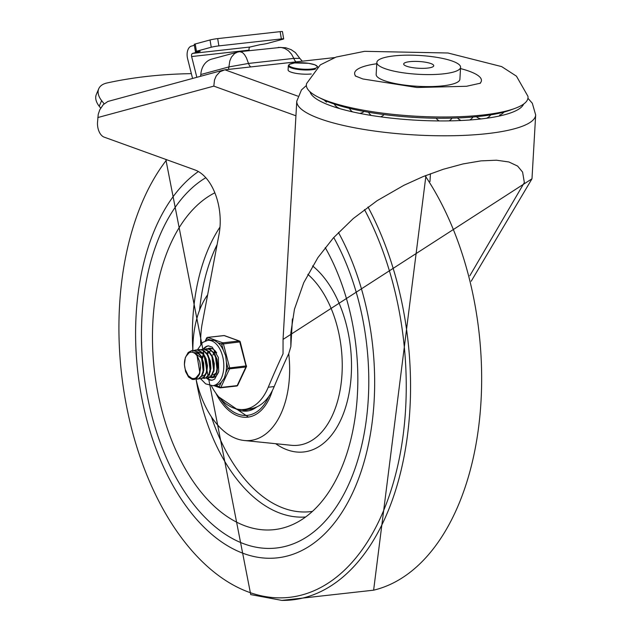 <?xml version="1.0" encoding="UTF-8"?>
<svg xmlns="http://www.w3.org/2000/svg" width="632" height="632" viewBox="0 0 632 632"><rect width="100%" height="100%" fill="white"/><g stroke="black" fill="none" stroke-linecap="round" stroke-linejoin="round"><path stroke-width="0.95" d="M306.615 83.519A111.003 24.972 3.3 0 0 318.228 97.115A111.003 24.972 3.3 0 0 415.753 116.201A111.003 24.972 3.3 0 0 514.827 108.443A111.003 24.972 3.3 0 0 527.925 96.277L516.447 76.164L501.658 66.605L447.993 53.001L364.569 51.326L336.121 57.062L320.329 64.859L306.615 83.519M514.827 108.443L510.348 110.087A106.073 23.858 -176.7 0 1 415.682 117.489A106.073 23.858 -176.7 0 1 322.486 99.248L318.228 97.115M460.578 67.284L459.891 79.284A41.933 9.433 -176.7 0 1 417.476 86.292A41.933 9.433 -176.7 0 1 376.159 74.458L376.846 62.457A41.933 9.433 3.3 0 0 418.171 74.292A41.933 9.433 3.3 0 0 460.578 67.284A41.933 9.433 3.3 0 0 437.85 57.52A41.933 9.433 3.3 0 0 393.894 55.908A41.933 9.433 3.3 0 0 376.846 62.457M460.507 68.572A63.516 14.291 -176.7 0 1 479.893 83.4M355.816 76.251A63.516 14.291 -176.7 0 1 376.775 63.745M427.619 68.09A15.05 3.381 3.3 0 0 433.734 65.736A15.05 3.381 3.3 0 0 418.905 61.494A15.05 3.381 3.3 0 0 403.69 64.006A15.05 3.381 3.3 0 0 411.851 67.513A15.05 3.381 3.3 0 0 427.619 68.09M98.726 88.796L96.333 94.452A24.672 13.77 22.9 0 0 99.224 106.263L101.618 100.606A24.672 13.77 -157.1 0 1 98.726 88.796A24.672 13.77 -157.1 0 1 106.903 83.005A447.101 249.545 -157.1 0 1 190.872 73.652A24.672 13.77 -157.1 0 1 191.37 73.652M249.277 50.623L249.15 50.141A2.465 1.454 83.6 0 1 250.09 47.005L192.57 53.412L200.202 51.342L197.729 51.619A5.554 0.411 -9.4 0 1 195.422 51.666A5.554 0.411 -9.4 0 1 196.434 51.255L195.233 43.971A5.554 0.411 170.6 0 0 194.214 44.382L195.422 51.666M283.665 38.884L282.457 31.6A5.554 0.411 170.6 0 0 280.15 31.647L281.358 38.931A5.554 0.411 -9.4 0 1 283.665 38.884A5.554 0.411 -9.4 0 1 282.646 39.295L267.842 43.3A5.554 0.411 -9.4 0 1 260.202 44.659L250.09 47.005M217.677 38.607A5.554 0.411 170.6 0 0 210.037 39.966L211.246 47.242A5.554 0.411 -9.4 0 1 218.877 45.891L217.677 38.607L280.15 31.647M211.246 47.242L196.434 51.255M281.358 38.931L218.877 45.891M195.233 43.971L210.037 39.966M101.618 100.606L104.138 103.83M100.662 108.096L99.224 106.263M192.57 53.412A2.465 1.454 -96.4 0 0 191.63 56.548L196.836 77.286M192.57 78.447L187.601 58.673A9.867 5.799 83.6 0 1 191.362 46.128L194.372 45.314M292.355 319.397L290.839 346.613L288.816 353.486A884.808 520.041 -96.4 0 0 274.201 386.579L268.252 387.242A884.808 520.041 -96.4 0 1 283.041 353.786L283.049 339.416L531.986 178.793L471.211 281.216M211.301 385.749A61.667 36.245 -96.4 0 0 244.173 409.441L250.122 408.778A61.667 36.245 -96.4 0 0 274.201 386.579M334.589 57.591L224.905 69.804L219.976 71.756L216.255 75.864L214.493 79.987L213.821 86.126L295.942 115.79M290.839 345.665L290.839 332.795L294.465 309.19L303.755 282.67L317.935 257.572L333.412 237.869L353.328 218.498L377.154 200.668L403.88 185.31L423.021 176.628L443.261 169.281L463.074 163.917L480.992 160.876L496.444 160.204L508.894 161.974L517.632 166.09L522.593 172.094L524.355 182.545L469.829 275.765M223.436 70.081L107.882 101.46L103.293 104.628L99.793 109.739L98.229 114.345L97.51 122.49A12.332 7.252 -96.4 0 0 104.122 137.12L194.988 169.953A46.871 27.547 -96.4 0 1 219.035 234.369L201.964 324.943A61.667 36.245 -96.4 0 0 200.739 344.187M244.173 409.441A61.667 36.245 -96.4 0 0 268.252 387.242M302.293 61.186L299.789 58.341L293.825 58.389L248.502 63.437L246.425 57.836L244.537 54.636L242.506 52.535L239.805 51.674L280.877 47.392L284.819 48.467L288.445 50.773L291.51 54.154L293.825 58.389A7.402 4.353 -96.4 0 0 296.068 61.881M237.616 52.085L239.765 51.682M250.746 66.929A7.402 4.353 -96.4 0 1 248.502 63.437L228.91 66.921L200.81 74.529A19.734 15.903 74.8 0 1 211.799 59.076L237.529 52.108L234.559 53.554L231.399 57.18L229.803 60.941L228.91 66.921A7.402 5.965 -105.2 0 1 228.334 69.425M200.81 74.529A7.402 5.965 -105.2 0 1 200.502 76.298M315.336 69.125A14.805 3.326 3.3 0 1 311.868 69.749A14.805 3.326 3.3 0 1 296.353 69.18A14.805 3.326 3.3 0 1 288.326 65.728L288.089 69.931A14.805 3.326 3.3 0 0 295.926 73.344A14.805 3.326 3.3 0 0 311.276 73.984M244.41 543.994A191.172 112.362 -96.4 0 0 276.295 548.023A191.172 112.362 -96.4 0 0 364.103 433.939A191.172 112.362 -96.4 0 0 333.736 237.521A191.172 112.362 -96.4 0 1 364.103 433.939A191.172 112.362 -96.4 0 1 276.295 548.023A191.172 112.362 -96.4 0 1 244.41 543.994A191.172 112.362 -96.4 0 1 143.251 368.551A191.172 112.362 -96.4 0 1 205.811 177.703A191.172 112.362 -96.4 0 0 143.251 368.551A191.172 112.362 -96.4 0 0 244.41 543.994M198.393 171.541A201.039 118.16 -96.4 0 0 137.989 373.662A201.039 118.16 -96.4 0 0 243.857 553.592A201.039 118.16 -96.4 0 0 363.637 463.493A201.039 118.16 -96.4 0 0 338.444 232.473M214.864 192.8A172.678 101.491 -96.4 0 0 153.695 363.598A172.678 101.491 -96.4 0 0 245.445 525.998A172.678 101.491 -96.4 0 0 289.448 525.903A172.678 101.491 -96.4 0 0 325.235 247.602M215.899 393.23A57.97 34.073 -96.4 0 0 237.995 415.959A57.97 34.073 -96.4 0 0 247.665 417.183A57.97 34.073 -96.4 0 0 272.353 390.584M196.054 379.137A81.402 47.842 -96.4 0 0 236.684 438.758A81.402 47.842 -96.4 0 0 244.213 440.496A81.402 47.842 -96.4 0 0 288.729 353.675M207.644 294.812A81.402 47.842 -96.4 0 0 192.855 350.278A163.633 96.175 -96.4 0 1 219.999 227.078M192.855 350.31A81.402 47.842 -96.4 0 0 192.855 351.068M192.863 351.392A81.402 47.842 -96.4 0 0 192.879 352.316M235.294 408.604A51.8 30.447 -96.4 0 0 246.986 411.053A51.8 30.447 -96.4 0 0 256.876 406.889M241.803 409.576A51.8 30.447 -96.4 0 0 241.811 409.576A51.8 30.447 -96.4 0 0 248.708 410.776M243.897 409.473A50.323 29.578 -96.4 0 0 247.807 409.473A50.323 29.578 -96.4 0 0 251.947 408.493M247.807 409.473L250.288 409.196A50.323 29.578 -96.4 0 0 255.881 407.616M193.985 379.516L196.647 378.489L199.491 374.278L200.557 367.808L199.791 361.702A14.599 8.579 83.6 0 1 199.072 374.105L196.291 378.434L192.444 379.508L188.541 377.043L185.595 371.648L184.402 364.625L185.318 357.68L188.186 352.498L192.246 350.341L196.915 351.708L200.786 356.282L203.109 362.934L203.378 370.028L201.592 375.827L198.266 378.916L195.699 379.074M197.468 379.129L198.606 378.916L201.979 375.961L203.844 370.249L203.662 363.171L201.418 356.472L197.595 351.787L192.499 350.318M201.118 378.726L204.215 377.17L206.782 372.453L207.462 365.731L206.032 358.668L202.769 352.98L198.401 350.073L195.967 349.938M194.253 350.318L197.713 350.081L202.106 352.853L205.432 358.447L206.948 365.493L206.348 372.264L203.844 377.091L200.684 378.773L199.167 378.687M204.405 378.355L206.245 377.849L209.397 374.318L210.906 368.235L210.338 361.093L207.754 354.647L203.725 350.476L199.428 349.551M197.721 349.93L199.183 349.575L203.046 350.42L207.114 354.481L209.769 360.864L210.432 368.006L208.995 374.16L205.89 377.825L202.635 378.299M208.023 377.96L211.736 375.748L214.003 370.55L214.303 363.637L212.502 356.701L208.971 351.439L204.499 349.133L202.919 349.164M201.197 349.543L203.812 349.172L208.299 351.329L211.886 356.495L213.766 363.4L213.553 370.352L211.365 375.645L207.794 377.983L206.111 377.912M211.341 377.581L213.853 376.672L216.76 372.58L217.906 366.181L216.95 359.039L214.05 352.901L209.848 349.275L206.372 348.777M204.665 349.156L209.16 349.251L213.395 352.751L216.365 358.81L217.408 365.952L216.342 372.414L213.498 376.625L211.096 377.612L209.579 377.525M211.104 348.335L209.856 348.39M208.133 348.777L212.368 348.769M214.13 377.257L213.055 377.138M212.289 376.901L211.207 376.348M209.792 375.187L209.255 374.594M206.893 353.391L207.604 352.04M216.737 374.413L216.199 373.828M212.952 355.058L213.458 353.509M213.837 352.617L214.548 351.266M214.398 353.399L215.504 351.85M207.454 354.173L208.568 352.624M209.374 351.842L210.172 351.281M202.082 357.538L203.196 354.821M202.524 358.399L203.591 355.303M215.236 354.805L217.25 371.071M216.041 373.172L213.15 374.91M211.76 355.184L213.782 371.458M208.299 355.587L210.306 371.845M195.209 353.636L196.291 352.83M196.615 352.656L197.634 352.269M198.243 352.158L202.864 353.754M204.815 355.95L206.838 372.232M205.621 374.334L202.738 376.072M194.158 352.609L201.711 358.21M194.846 352.538L199.388 354.133M201.355 356.361L203.37 372.619M199.791 361.702L197.255 355.95L195.17 353.604L193.06 352.38L191.354 352.087L189.173 352.68L186.211 356.124A12.134 7.134 -96.4 0 0 185.421 369.839L188.194 375.669L191.875 378.386L194 378.568L195.841 377.92L199.072 374.105M197.042 355.642L199.894 373.006M205.771 340.774L206.727 338.72L210.409 340.048L214.603 340.49L218.016 342.797L221.69 344.124L240.239 341.88A1.232 1.232 0 0 0 239.465 341.035A1.232 0.956 109.9 0 0 239.117 340.996L222.756 342.82A1.232 0.956 109.9 0 0 221.69 344.124L223.23 350.025L225.656 355.808L226.414 362.231L227.947 368.124A1.232 0.719 25.1 0 0 229.535 368.843L245.903 367.018A1.232 0.719 25.1 0 0 246.417 366.718A1.232 1.232 0 0 0 246.496 365.881L227.947 368.124L225.806 372.69L224.376 378.007L221.374 382.155L219.241 386.721A1.232 0.956 109.9 0 0 220.157 387.811A1.232 0.727 83.6 0 0 220.363 387.835A1.232 0.727 83.6 0 0 220.829 387.44A1.232 0.719 -154.9 0 1 219.241 386.721L215.559 385.394L212.787 385.702A22.815 13.414 -96.4 0 0 223.76 367.903A22.815 13.414 -96.4 0 0 207.731 340.348L202.667 342.41L197.397 349.891M205.266 340.956L206.609 338.088A1.232 0.719 25.1 0 0 206.727 338.72A1.232 0.956 -70.1 0 1 207.794 337.409L224.155 335.592A1.232 0.956 -70.1 0 1 224.502 335.632A1.232 1.232 0 0 0 223.949 335.56A1.232 0.727 -96.4 0 0 223.752 335.632M236.526 385.986A1.232 0.727 -96.4 0 0 236.731 386.01A1.232 1.232 0 0 0 237.711 385.307A1.232 0.719 -154.9 0 1 237.19 385.615L220.829 387.44L229.535 368.843A1.232 0.727 83.6 0 0 229.606 367.642L223.349 343.642A1.232 0.727 83.6 0 0 222.756 342.82L207.794 337.409A1.232 0.727 83.6 0 0 207.588 337.385A1.232 1.232 0 0 0 206.609 338.088M246.29 366.086L240.239 341.88M225.806 372.69A22.815 13.414 -96.4 0 0 226.493 367.603A22.815 13.414 -96.4 0 0 226.414 362.231M223.23 350.025A22.815 13.414 -96.4 0 0 218.016 342.797M215.559 385.394A22.815 13.414 -96.4 0 0 221.374 382.155M212.502 380.132A17.269 10.152 83.6 0 1 207.209 378.031M203.954 349.093A17.269 10.152 83.6 0 1 208.686 345.838M216.697 352.948A14.805 8.698 -96.4 0 0 209.366 348.232A14.805 8.698 -96.4 0 0 207.667 348.722M211.183 377.604A14.805 8.698 -96.4 0 0 212.636 377.652A14.805 8.698 -96.4 0 0 218.751 371.442M249.15 50.141L191.63 56.548M429.981 181.55L430.432 173.721M283.049 339.416L296.779 101.175A119.638 26.915 3.3 0 0 414.671 134.932A119.638 26.915 3.3 0 0 535.667 114.953L531.986 178.793M297.814 96.143L224.905 69.804M97.794 117.552L213.821 86.126M523.62 104.075A107.306 24.135 -176.7 0 1 415.524 120.167A107.306 24.135 -176.7 0 1 309.996 91.751M294.741 62.947A14.181 3.192 -176.7 0 1 317.217 66.4A14.181 3.192 -176.7 0 1 297.459 68.604A14.181 3.192 -176.7 0 1 294.741 62.947M425.968 175.443L373.623 590.177A244.481 143.693 -96.4 0 0 478.795 425.771A244.481 143.693 -96.4 0 0 425.139 175.775M166.737 159.746A241.629 142.018 -96.4 0 0 126.139 404.085A241.629 142.018 -96.4 0 0 249.04 592.239A241.629 142.018 -96.4 0 0 392.472 485.716A241.629 142.018 -96.4 0 0 364.482 209.571M165.829 159.414L250.73 594.594L281.864 600.4A244.481 143.693 -96.4 0 0 402.458 464.409A244.481 143.693 -96.4 0 0 367.998 206.98M196.078 379.255A163.633 96.175 -96.4 0 0 280.49 513.35A163.633 96.175 -96.4 0 0 305.533 517.008M244.213 440.496L291.21 445.284A91.443 53.744 -96.4 0 0 341.58 379.477A91.443 53.744 -96.4 0 0 307.831 274.351M275.702 443.704A98.734 58.033 -96.4 0 0 287.284 449.873A98.734 58.033 -96.4 0 0 350.12 386.697A98.734 58.033 -96.4 0 0 312.571 265.938M211.475 416.946A158.806 93.339 -96.4 0 0 283.91 508.31A158.806 93.339 -96.4 0 0 312.366 511.399M217.108 244.608A158.806 93.339 -96.4 0 0 199.578 310.154M268.79 396.493A56.122 32.983 83.6 0 1 220.671 399.053M207.588 337.385L223.949 335.56A1.232 0.727 -96.4 0 1 224.155 335.592L239.117 340.996A1.232 0.727 -96.4 0 1 239.718 341.825L245.967 365.825A1.232 0.727 -96.4 0 1 245.903 367.018L237.19 385.615A1.232 0.727 -96.4 0 1 236.731 386.01L220.363 387.835A1.232 1.232 0 0 1 219.81 387.772L213.782 385.591M203.251 349.117A17.269 10.152 83.6 0 1 208.347 345.862L212.241 347.126L218.356 357.507L218.712 371.632L214.627 379.121L212.17 380.188A17.269 10.152 83.6 0 1 206.277 377.944M449.083 120.886A9.867 9.867 0 0 0 452.093 118.137M436.404 118.595A9.867 9.867 0 0 0 439.145 120.933M359.805 113.397A9.867 9.867 0 0 0 364.135 111.469M349.385 108.349A9.867 9.867 0 0 0 352.585 111.88M324.35 100.148A9.867 9.867 0 0 0 326.602 102.163M499.588 115.111A9.867 9.867 0 0 0 503.988 112.077M480.454 83.179L466.511 86.284L417.049 87.5L362.855 78.968L355.216 75.919M486.482 118.263A9.867 9.867 0 0 0 490.74 114.866M476.362 116.715A9.867 9.867 0 0 0 481.292 118.919M334.17 104.004A9.867 9.867 0 0 0 339.226 108.27M380.575 116.817A9.867 9.867 0 0 0 383.861 114.819M368.503 112.251A9.867 9.867 0 0 0 371.253 115.435M469.734 119.993A9.867 9.867 0 0 0 472.989 117.023M457.623 118.089A9.867 9.867 0 0 0 461.091 120.515M290.846 346.541L292.434 318.923M296.779 101.175L301.456 89.942L306.37 85.51M535.667 114.953L532.318 103.253L527.941 98.284M299.789 58.341L295.397 52.567L291.091 49.636L285.767 47.763L278.293 47.392M317.785 66.858L314.855 64.78L308.44 63.295L294.638 62.939L289.258 64.369L288.326 65.728M373.623 590.177L281.864 600.4M218.743 396.896L248.4 417.088M193.74 379.548L194.237 379.492M197.208 379.161L197.713 379.105M192.246 350.341L192.744 350.286M200.755 378.766L201.181 378.718M195.715 349.962L196.212 349.899M204.152 378.386L204.65 378.331M199.262 349.567L199.688 349.52M207.731 377.991L208.125 377.944M202.659 349.188L203.156 349.133M211.096 377.62L211.594 377.565M206.127 348.801L206.625 348.745M209.603 348.414L210.101 348.358M237.711 385.307L246.417 366.718M239.465 341.035L224.502 335.632M210.456 340.04L207.731 340.348M200.676 378.781L205.669 383.869L212.787 385.702"/></g></svg>
